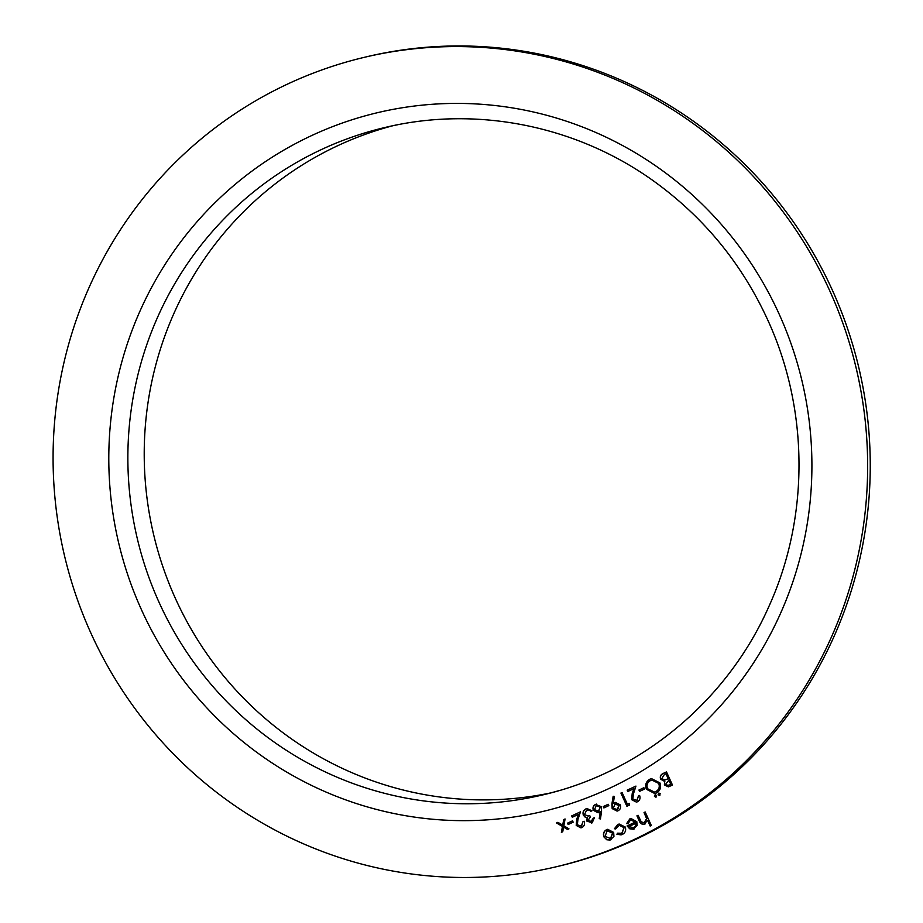 <?xml version="1.0" encoding="UTF-8"?>
<svg xmlns="http://www.w3.org/2000/svg" width="923" height="923" viewBox="0 0 923 923"><rect width="100%" height="100%" fill="white"/><g stroke="black" fill="none" stroke-linecap="round" stroke-linejoin="round"><path stroke-width="1.38" d="M572.537 820.835L573.148 822.185L568.187 824.493L567.576 823.131L572.537 820.835M592.174 822.785L586.855 821.101L587.12 817.686L585.217 817.213L583.382 815.217C582.482 812.39 583.324 810.279 585.909 808.894L586.936 808.525L591.966 810.786L590.812 811.329L588.978 809.967L586.497 810.256L584.49 814.571L588.089 816.059L589.716 815.528L590.328 816.878L588.009 820.57L591.539 821.435L593.316 818.159L594.47 817.628L592.174 822.785L591.32 823.085M587.478 809.933L586.497 810.256M590.916 821.666L593.316 818.159M608.211 804.279L608.822 805.629L603.873 807.937L603.25 806.575L608.211 804.279M629.428 803.448L629.29 805.156L626.902 806.264L620.914 793.053L622.067 792.522L627.444 804.371L629.428 803.448M643.885 787.723L644.496 789.084L639.547 791.38L638.935 790.03L643.885 787.723M659.657 795.372L658.076 794.772L658.653 793.169L660.222 793.768L659.391 795.453M666.498 771.905L672.486 785.104L668.333 786.869L664.398 784.908L664.618 781.4L660.603 779.174C659.795 776.601 660.603 774.72 663.014 773.52L666.498 771.905M622.24 834.507L616.91 834.254L617.591 833.181L621.79 833.284L624.098 827.643L619.31 825.335L615.676 828.958L614.418 828.75L617.81 824.481L619.091 824.031L625.217 826.996C626.313 830.354 625.321 832.858 622.24 834.507M620.902 833.619L622.021 833.238L624.098 827.643M644.912 823.997C642.12 824.77 640.204 823.685 639.166 820.743L636.939 815.817L638.093 815.274L641.277 821.943L644.577 822.716L646.619 818.678L644.035 812.517L645.189 811.975L651.338 825.52L650.184 826.062L647.588 820.339L644.104 824.274M644 822.935L646.619 818.678M91.031 633.397A415.938 406.801 -103.3 0 0 556.108 866.801A415.938 406.801 -103.3 0 0 856.232 368.392A415.938 406.801 -103.3 0 0 364.608 57.261A415.938 406.801 -103.3 0 0 91.031 633.397M634.309 828.912L629.659 828.773L627.109 825.9L635.543 821.989L630.49 820.028L627.952 823.674L626.671 823.593L629.809 818.909L630.963 818.505L636.801 821.678L637.17 825.404L633.236 829.292M631.401 819.728L630.49 820.028M611.072 839.699L606.769 839.768L603.93 836.93C602.811 833.757 603.688 831.346 606.538 829.708L607.68 829.304L613.668 832.408L613.933 836.434L609.999 840.068M659.887 782.889C661.468 787.296 660.291 790.665 656.38 792.995L654.822 793.549L646.377 789.246C644.819 784.827 646.019 781.469 649.977 779.162L651.511 778.631L659.887 782.889M656.022 797.057L654.442 796.457L655.018 794.853L656.588 795.453L655.757 797.137M656.253 796.999L654.684 796.399L655.261 794.772M636.835 800.426L638.439 795.995L639.593 795.453C640.597 798.233 639.858 800.356 637.389 801.81L636.443 802.133L631.713 799.687L632.174 793.734L633.801 788.715L627.802 791.496L627.19 790.146L635.947 786.084L633.432 793.861L632.832 799.041L636.835 800.426M611.891 804.037L613.16 796.249L614.383 796.48L613.241 803.506L615.468 802.456L620.268 804.856C621.156 807.475 620.394 809.459 617.995 810.798L617.118 811.109L612.168 808.594L611.891 804.037L613.38 796.284M601.577 811.132L600.458 818.943L599.246 818.632L600.227 811.721L598.092 812.771L593.362 810.325C592.451 807.729 593.177 805.756 595.554 804.418L601.277 806.621L601.577 811.132M581.34 826.177L582.944 821.747L584.097 821.205C585.101 823.985 584.363 826.097 581.894 827.55L580.948 827.885L576.217 825.439L576.679 819.486L578.306 814.467L572.306 817.247L571.695 815.897L580.452 811.836L577.925 819.612L577.325 824.793L581.34 826.177M563.826 825.82L568.96 828.842L567.587 829.477L563.584 827.123L562.742 831.727L561.369 832.361L562.453 826.454L556.5 822.947L557.873 822.312L562.695 825.15L563.711 819.601L565.084 818.966L563.826 825.82M556.108 866.801L558.727 866.189A415.938 406.801 -103.3 0 0 858.84 367.769A415.938 406.801 -103.3 0 0 367.227 56.638L364.608 57.261M392.898 125.724A342.906 335.372 -103.3 0 0 175.508 598.669A342.906 335.372 -103.3 0 0 550.719 792.915M650.392 825.958L647.588 820.339M645.142 823.939C642.362 824.712 640.447 823.628 639.408 820.685L636.939 815.817M637.17 815.759L638.105 815.321M644.116 822.912L644.808 822.658M646.85 818.62L644.035 812.517M644.277 812.459L645.212 812.021M627.952 823.604L626.671 823.593M626.902 823.535L629.809 818.909M630.04 818.863L631.078 818.482M633.351 829.269L629.659 828.773M629.89 828.716L627.109 825.9M627.352 825.843L635.543 821.989M635.774 821.932L630.732 819.97M633.028 828.012L635.97 825.67L636.189 823.178L628.805 826.547L633.709 827.758L635.728 825.727L635.959 823.235M633.951 827.7L633.143 827.977M621.133 834.911L616.91 834.254M617.141 834.196L617.741 833.261M621.017 833.584L622.021 833.238M624.34 827.585L619.425 825.3M615.699 828.866L614.418 828.75M614.649 828.692L617.81 824.481M618.041 824.424L619.206 824.008M610.126 840.045L606.769 839.768M607.011 839.711L603.93 836.93M604.161 836.884C603.054 833.7 603.919 831.288 606.78 829.65L606.538 829.708M606.78 829.65L607.807 829.281M609.872 838.753L610.772 838.453L612.745 832.881L608.003 830.585M605.084 836.388L610.541 838.511L612.514 832.938L607.08 830.896L605.084 836.388M668.46 786.834L664.398 784.908M664.641 784.85L664.618 781.4M664.848 781.343L660.603 779.174M660.845 779.127C660.026 776.543 660.833 774.662 663.256 773.462L663.014 773.52M663.256 773.462L666.521 771.951M665.956 773.797L668.425 778.654L664.941 780.027L668.183 778.7L665.956 773.797L664.318 774.559L661.756 778.643L664.941 780.027M668.125 785.404L670.952 784.238L669.037 780.004L665.541 784.342L667.998 785.427L670.721 784.296L668.806 780.062M654.938 793.515L646.377 789.246M646.608 789.188C645.05 784.769 646.25 781.412 650.207 779.104L649.977 779.162M650.207 779.104L651.626 778.608M654.592 792.061L655.941 791.611C659.195 789.73 660.21 786.984 658.976 783.385L652.019 780.027M647.531 788.704L654.476 792.096L655.699 791.669C658.953 789.788 659.968 787.042 658.734 783.431L651.903 780.05L650.634 780.5C647.323 782.346 646.296 785.081 647.531 788.704M659.887 795.314L658.076 794.772M658.318 794.715L659.01 793.065M639.766 791.276L638.935 790.03M639.166 789.973L643.908 787.769M637.066 800.368L638.439 795.995M638.67 795.938L639.616 795.499M636.558 802.11L631.713 799.687M631.955 799.63L633.801 788.715M628.021 791.403L627.19 790.146M627.421 790.088L635.924 786.142M627.121 806.16L620.914 793.053M621.144 793.007L622.09 792.569M629.417 803.506L627.444 804.371M614.545 802.779L613.241 803.506M614.787 802.722L615.583 802.433M617.233 811.075L612.168 808.594M612.399 808.536L612.134 803.979M616.864 809.633L619.379 805.398L615.18 804.175M619.379 805.398L614.949 804.233L615.814 803.945M617.683 809.367L619.137 805.456M614.949 804.233L613.357 808.144L616.979 809.609M604.08 807.833L603.25 806.575M603.492 806.529L608.234 804.325M600.481 818.828L599.246 818.632M599.489 818.574L600.227 811.721M598.208 812.736L593.362 810.325M593.593 810.279C592.681 807.671 593.42 805.698 595.785 804.36L595.554 804.418M595.785 804.36L596.5 804.095M598 811.213L598.819 810.948L600.331 807.06L596.339 805.744M600.331 807.06L596.881 805.537M596.108 805.802L594.481 809.725L598.589 811.005L600.1 807.117M598.127 811.19L598.819 810.948M593.547 818.101L594.481 817.674M592.404 822.728L586.855 821.101M587.086 821.043L587.12 817.686M587.363 817.628L585.217 817.213M585.447 817.155L583.382 815.217M583.613 815.171C582.713 812.332 583.555 810.221 586.14 808.836L585.909 808.894M586.14 808.836L587.051 808.502M591.043 811.271L588.978 809.967M589.209 809.921L586.74 810.198M588.205 816.036L589.728 815.551M591.032 821.643L591.77 821.389M581.571 826.12L582.944 821.747M583.174 821.689L584.109 821.251M581.063 827.862L576.217 825.439M576.46 825.381L578.306 814.467M572.525 817.155L571.695 815.897M571.925 815.84L580.429 811.894M568.406 824.389L567.576 823.131M567.807 823.074L572.548 820.882M567.772 829.396L563.584 827.123M561.611 832.258L562.453 826.454M562.684 826.397L556.5 822.947M556.731 822.889L557.919 822.335M563.711 819.601L562.695 825.15M563.941 819.543L565.072 819.024M779.15 314.108A359.035 351.132 76.7 0 1 429.299 818.92A359.035 351.132 76.7 0 1 172.613 253.075A359.035 351.132 76.7 0 1 779.15 314.108M397.513 124.79A342.906 335.372 -103.3 0 0 384.695 127.559A342.906 335.372 -103.3 0 0 159.148 602.534A342.906 335.372 -103.3 0 0 542.562 794.957A342.906 335.372 -103.3 0 0 558.277 790.826M384.695 127.559C476.868 105.257 578.294 125.828 655.884 182.662C704.884 218.52 742.173 264.301 767.751 319.993C809.056 409.812 809.425 517.538 768.767 606.757C727.174 700.822 641.254 772.263 542.562 794.957"/></g></svg>
